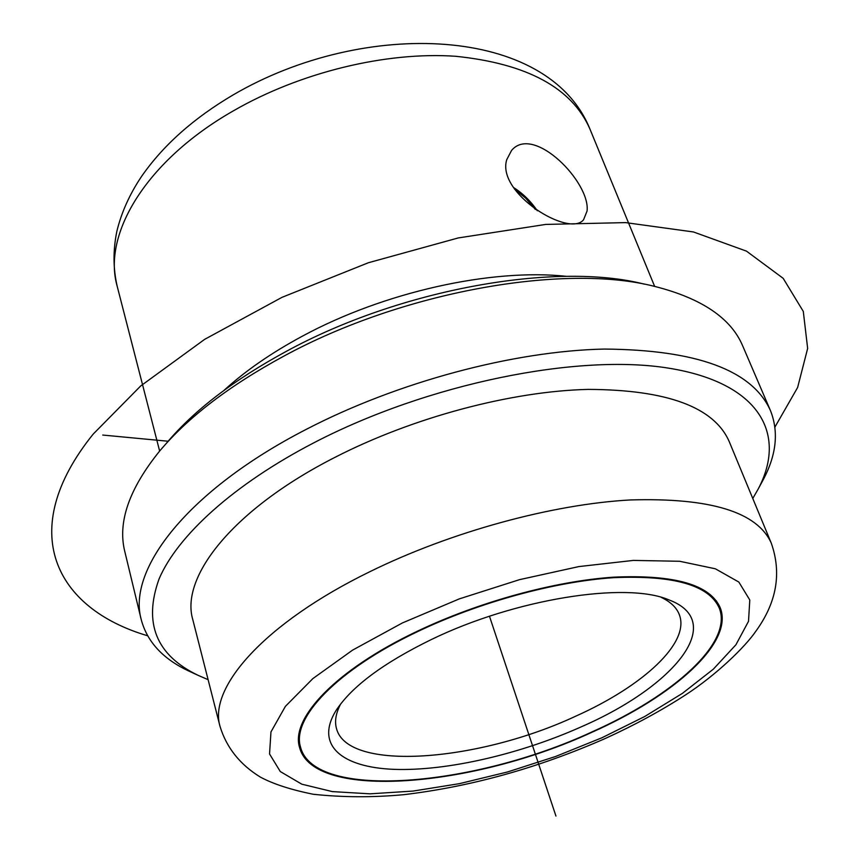 <?xml version="1.0" encoding="UTF-8"?>
<svg xmlns="http://www.w3.org/2000/svg" width="859" height="859" viewBox="0 0 859 859"><rect width="100%" height="100%" fill="white"/><g stroke="black" fill="none" stroke-linecap="round" stroke-linejoin="round"><path stroke-width="1.29" d="M506.746 159.688L511.524 150.486C533.493 123.954 590.627 182.452 587.062 211.046L583.562 219.754C569.249 237.932 496.234 193.06 506.746 159.688M513.414 187.445C522.583 193.178 530.551 200.952 537.337 210.777M417.055 631.365C478.699 601.901 554.871 581.06 613.949 577.141C674.616 574.499 710.028 584.678 720.196 607.678C734.166 642.435 674.412 695.683 592.076 732.201C473.771 787.123 313.718 801.211 299.608 747.598C290.17 718.564 335.633 669.966 417.055 631.365M224.07 390.319C245.32 370.895 271.369 352.866 302.228 336.256C383.887 291.985 491.584 268.18 566.672 276.351M166.603 443.019C194.166 410.237 234.185 379.624 286.67 351.159C400.799 288.957 556.31 261.555 644.25 284.125M191.944 672.49L188.282 670.804C162.856 658.789 147.2 641.791 141.284 619.811L124.77 551.424C117.511 522.229 129.151 488.76 159.677 451.029C188.089 417.216 229.525 385.562 283.975 356.066C402.399 291.566 563.976 263.069 654.59 286.391C701.642 298.32 731.009 318.152 742.681 345.876L770.426 410.527C778.855 431.658 776.493 454.658 763.34 479.505L761.418 483.059M141.284 619.811C126.928 569.646 187.584 490.489 305.954 429.511C397.363 381.987 513.671 350.977 604.231 349.065C696.917 349.785 752.312 370.272 770.426 410.527M208.103 679.662L198.171 675.367C156.22 655.234 143.185 623.086 159.076 578.912C177.502 535.748 233.508 484.455 314.158 442.643C427.771 383.576 577.635 353.382 668.495 368.135C759.893 382.749 787.274 434.267 758.153 489.093L752.774 498.478M335.214 457.224C413.125 417.27 511.406 391.189 588.19 389.395C666.917 389.728 713.893 407.037 729.119 441.343L771.285 543.156C757.37 511.975 710.382 497.565 630.313 499.949C552.101 504.244 450.889 531.85 370.1 571.579C264.561 623.011 208.114 687.522 220.054 726.521L192.824 619.736C179.95 576.743 233.455 508.904 335.214 457.224M591.754 732.018C473.953 786.704 314.63 800.706 300.596 747.351C291.19 718.446 336.481 670.063 417.538 631.644C478.892 602.32 554.71 581.586 613.509 577.678C673.885 575.047 709.137 585.183 719.262 608.086C733.156 642.661 673.703 695.65 591.754 732.018M582.101 726.456C520.672 754.073 446.991 771.232 394.152 769.353C341.614 767.409 314.619 744.978 336.116 710.436C351.642 686.62 383.361 662.998 431.293 639.568C515.078 598.809 625.91 581.457 668.71 599.797C727.53 621.658 674.691 686.051 582.101 726.456M661.183 597.338C670.578 601.826 676.613 607.592 679.297 614.615C690.443 642.725 643.015 686.083 575.82 716.138C478.549 761.675 347.777 772.262 336.513 728.647C334.452 721.41 335.837 713.185 340.669 703.972M514.477 189.055L525.622 198.085L535.404 209.478M168.3 441.258L102.747 435.051M489.48 616.247L555.945 816.05M147.598 635.757C55.234 608.569 15.14 530.948 93.159 434.139L140.693 385.959L204.657 339.348L282.031 297.321L368.361 262.747L458.169 237.954L545.68 224.424L625.545 222.61L693.449 231.962L746.471 251.139L783.161 278.316L803.294 311.42L807.653 348.432L797.614 387.516L774.925 427.073M233.251 110.918C300.07 72.317 386.067 51.454 455.571 56.275C527.158 63.63 571.954 87.886 589.94 129.065C548.343 25.813 364.753 17.996 233.326 94.801C193.651 118.134 162.974 145.461 141.305 176.793C129.505 194.467 121.344 212.699 116.813 231.5C112.991 250.313 113.12 268.588 117.2 286.326C102.232 234.389 145.837 160.816 233.251 110.918M601.826 737.817L555.569 756.5L507.551 771.962L459.468 783.644L413.039 791.075L370.046 793.834L332.336 791.601L301.799 784.181L280.292 771.554L269.543 753.966L270.961 731.932L285.392 706.366L312.912 678.556L352.587 650.123L402.409 622.936L459.329 598.873L519.534 579.653L578.891 566.575L633.405 560.412L679.705 561.281L715.343 568.787L738.858 582.069L749.8 600.001L748.511 621.315L735.927 644.755L713.378 669.129L682.4 693.374L644.669 716.546L601.826 737.817M159.645 451.061L117.2 286.326M198.171 675.367L188.282 670.804M758.153 489.093L763.34 479.505M771.285 543.156C781.819 573.114 776.708 602.406 755.974 631.054C745 647.181 716.041 675.12 685.568 694.91C661.269 710.651 634.511 725.168 605.305 738.472C538.529 767.828 471.376 786.565 403.848 794.672C373.01 797.539 342.848 797.41 313.352 794.274C290.954 789.775 273.269 784.042 260.298 777.051C239.994 764.574 226.583 747.727 220.054 726.521M654.644 286.401L589.94 129.065M666.316 598.927L668.71 599.797M337.512 708.31L336.116 710.436M300.596 747.351L298.567 739.953M719.262 608.086L716.449 600.935"/></g></svg>
